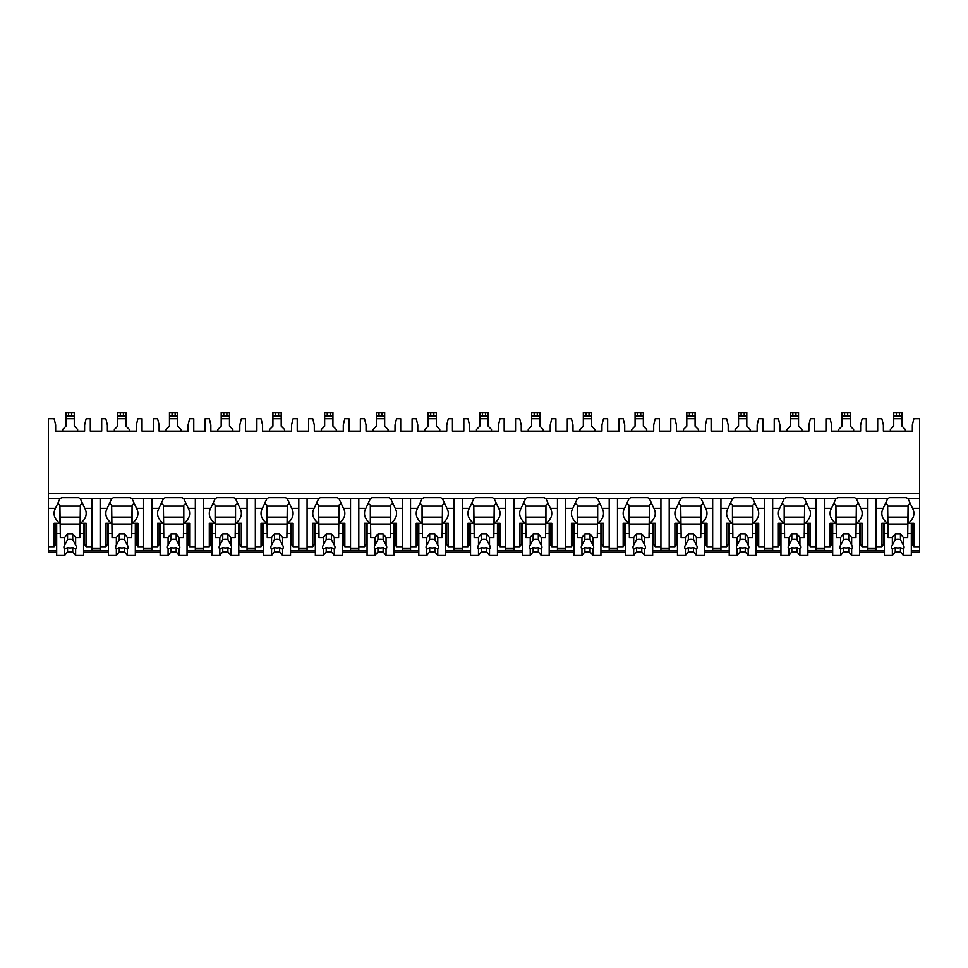 <?xml version="1.0" encoding="UTF-8"?>
<svg xmlns="http://www.w3.org/2000/svg" width="968" height="968" viewBox="0 0 968 968"><rect width="100%" height="100%" fill="white"/><g stroke="black" fill="none" stroke-linecap="round" stroke-linejoin="round"><path stroke-width="1.45" d="M48.4 493.281L919.6 493.281L919.6 418.733L913.913 418.733L912.352 424.94L912.352 431.147L883.385 431.147L883.385 424.94L881.836 418.733L877.698 418.733L877.698 431.147L866.312 431.147L866.312 418.733L862.173 418.733L860.625 424.94L860.625 431.147L831.657 431.147L831.657 424.94L830.096 418.733L825.958 418.733L825.958 431.147L814.584 431.147L814.584 418.733L810.446 418.733L808.885 424.94L808.885 431.147L779.918 431.147L779.918 424.94L778.369 418.733L774.231 418.733L774.231 431.147L762.845 431.147L762.845 418.733L758.706 418.733L757.158 424.94L757.158 431.147L728.19 431.147L728.19 424.94L726.629 418.733L722.491 418.733L722.491 431.147L711.117 431.147L711.117 418.733L706.979 418.733L705.418 424.94L705.418 431.147L676.45 431.147L676.45 424.94L674.902 418.733L670.764 418.733L670.764 431.147L659.377 431.147L659.377 418.733L655.239 418.733L653.69 424.94L653.69 431.147L624.711 431.147L624.711 424.94L623.162 418.733L619.024 418.733L619.024 431.147L607.65 431.147L607.65 418.733L603.5 418.733L601.951 424.94L601.951 431.147L572.983 431.147L572.983 424.94L571.435 418.733L567.296 418.733L567.296 431.147L555.91 431.147L555.91 418.733L551.772 418.733L550.223 424.94L550.223 431.147L521.244 431.147L521.244 424.94L519.695 418.733L515.557 418.733L515.557 431.147L504.171 431.147L504.171 418.733L500.032 418.733L498.484 424.94L498.484 431.147L469.516 431.147L469.516 424.94L467.967 418.733L463.829 418.733L463.829 431.147L452.443 431.147L452.443 418.733L448.305 418.733L446.756 424.94L446.756 431.147L417.777 431.147L417.777 424.94L416.228 418.733L412.09 418.733L412.09 431.147L400.704 431.147L400.704 418.733L396.565 418.733L395.017 424.94L395.017 431.147L366.049 431.147L366.049 424.94L364.5 418.733L360.35 418.733L360.35 431.147L348.976 431.147L348.976 418.733L344.838 418.733L343.289 424.94L343.289 431.147L314.31 431.147L314.31 424.94L312.761 418.733L308.623 418.733L308.623 431.147L297.236 431.147L297.236 418.733L293.098 418.733L291.549 424.94L291.549 431.147L262.582 431.147L262.582 424.94L261.021 418.733L256.883 418.733L256.883 431.147L245.509 431.147L245.509 418.733L241.371 418.733L239.81 424.94L239.81 431.147L210.843 431.147L210.843 424.94L209.294 418.733L205.156 418.733L205.156 431.147L193.769 431.147L193.769 418.733L189.631 418.733L188.082 424.94L188.082 431.147L159.115 431.147L159.115 424.94L157.554 418.733L153.416 418.733L153.416 431.147L142.042 431.147L142.042 418.733L137.904 418.733L136.343 424.94L136.343 431.147L107.375 431.147L107.375 424.94L105.827 418.733L101.688 418.733L101.688 431.147L90.302 431.147L90.302 418.733L86.164 418.733L84.615 424.94L84.615 431.147L55.648 431.147L55.648 424.94L54.087 418.733L48.4 418.733L48.4 552.208L56.676 552.208M919.6 493.281L919.6 552.208L911.324 552.208M67.228 552.208L73.036 552.208M83.575 552.208L108.416 552.208M118.955 552.208L124.763 552.208M135.314 552.208L160.143 552.208M170.695 552.208L176.503 552.208M187.042 552.208L211.883 552.208M222.422 552.208L228.23 552.208M238.781 552.208L263.611 552.208M274.162 552.208L279.97 552.208M290.521 552.208L315.35 552.208M325.901 552.208L331.697 552.208M342.249 552.208L367.078 552.208M377.629 552.208L383.437 552.208M393.988 552.208L418.817 552.208M429.369 552.208L435.164 552.208M445.716 552.208L470.545 552.208M481.096 552.208L486.904 552.208M497.455 552.208L522.284 552.208M532.836 552.208L538.631 552.208M549.183 552.208L574.012 552.208M584.563 552.208L590.371 552.208M600.922 552.208L625.751 552.208M636.303 552.208L642.099 552.208M652.65 552.208L677.479 552.208M688.03 552.208L693.838 552.208M704.389 552.208L729.219 552.208M739.77 552.208L745.578 552.208M756.117 552.208L780.958 552.208M791.497 552.208L797.305 552.208M807.856 552.208L832.686 552.208M843.237 552.208L849.045 552.208M859.584 552.208L884.425 552.208M894.964 552.208L900.772 552.208M100.14 508.285L107.206 508.285L111.647 498.774L100.14 498.774L100.14 550.356L91.851 550.356L91.851 498.774L80.344 498.774L84.785 508.285L91.851 508.285M136.343 543.036L135.314 543.036M108.416 543.036L107.375 543.036M151.867 498.774L151.867 508.285L158.946 508.285L163.386 498.774L132.072 498.774L136.512 508.285A19.662 13.903 180 0 1 137.904 513.403A19.662 13.903 180 0 1 132.072 523.277L137.904 523.277L137.904 546.69L143.591 546.69L143.591 550.356L151.867 550.356L151.867 546.69L157.554 546.69L157.554 523.277L163.386 523.277L163.386 504.994A19.662 13.903 180 0 1 161.62 503.578M188.082 543.036L187.042 543.036M160.143 543.036L159.115 543.036M203.607 498.774L203.607 508.285L210.673 508.285L215.114 498.774L183.811 498.774L188.252 508.285A19.662 13.903 180 0 1 189.631 513.403A19.662 13.903 180 0 1 183.811 523.277L189.631 523.277L189.631 546.69L195.33 546.69L195.33 550.356L203.607 550.356L203.607 546.69L209.294 546.69L209.294 523.277L215.114 523.277L215.114 504.994A19.662 13.903 180 0 1 213.347 503.578M239.81 543.036L238.781 543.036M211.883 543.036L210.843 543.036M255.334 498.774L255.334 508.285L262.413 508.285L266.853 498.774L235.539 498.774L239.979 508.285A19.662 13.903 180 0 1 241.371 513.403A19.662 13.903 180 0 1 235.539 523.277L241.371 523.277L241.371 546.69L247.058 546.69L247.058 550.356L255.334 550.356L255.334 546.69L261.021 546.69L261.021 523.277L266.853 523.277L266.853 504.994A19.662 13.903 180 0 1 265.087 503.578M291.549 543.036L290.521 543.036M263.611 543.036L262.582 543.036M307.074 498.774L307.074 508.285L314.14 508.285L318.581 498.774L287.278 498.774L291.719 508.285A19.662 13.903 180 0 1 293.098 513.403A19.662 13.903 180 0 1 287.278 523.277L293.098 523.277L293.098 546.69L298.797 546.69L298.797 550.356L307.074 550.356L307.074 546.69L312.761 546.69L312.761 523.277L318.581 523.277L318.581 504.994A19.662 13.903 180 0 1 316.826 503.578M343.289 543.036L342.249 543.036M315.35 543.036L314.31 543.036M358.801 498.774L358.801 508.285L365.88 508.285L370.32 498.774L339.006 498.774L343.459 508.285A19.662 13.903 180 0 1 344.838 513.403A19.662 13.903 180 0 1 339.006 523.277L344.838 523.277L344.838 546.69L350.525 546.69L350.525 550.356L358.801 550.356L358.801 546.69L364.5 546.69L364.5 523.277L370.32 523.277L370.32 504.994A19.662 13.903 180 0 1 368.554 503.578M395.017 543.036L393.988 543.036M367.078 543.036L366.049 543.036M410.541 498.774L410.541 508.285L417.607 508.285L422.048 498.774L390.745 498.774L395.186 508.285A19.662 13.903 180 0 1 396.565 513.403A19.662 13.903 180 0 1 390.745 523.277L396.565 523.277L396.565 546.69L402.264 546.69L402.264 550.356L410.541 550.356L410.541 546.69L416.228 546.69L416.228 523.277L422.048 523.277L422.048 504.994A19.662 13.903 180 0 1 420.293 503.578M446.756 543.036L445.716 543.036M418.817 543.036L417.777 543.036M462.268 498.774L462.268 508.285L469.347 508.285L473.788 498.774L442.473 498.774L446.926 508.285A19.662 13.903 180 0 1 448.305 513.403A19.662 13.903 180 0 1 442.473 523.277L448.305 523.277L448.305 546.69L453.992 546.69L453.992 550.356L462.268 550.356L462.268 546.69L467.967 546.69L467.967 523.277L473.788 523.277L473.788 504.994A19.662 13.903 180 0 1 472.021 503.578M498.484 543.036L497.455 543.036M470.545 543.036L469.516 543.036M514.008 498.774L514.008 508.285L521.074 508.285L525.527 498.774L494.212 498.774L498.653 508.285A19.662 13.903 180 0 1 500.032 513.403A19.662 13.903 180 0 1 494.212 523.277L500.032 523.277L500.032 546.69L505.732 546.69L505.732 550.356L514.008 550.356L514.008 546.69L519.695 546.69L519.695 523.277L525.527 523.277L525.527 504.994A19.662 13.903 180 0 1 523.761 503.578M550.223 543.036L549.183 543.036M522.284 543.036L521.244 543.036M565.736 498.774L565.736 508.285L572.814 508.285L577.255 498.774L545.952 498.774L550.393 508.285A19.662 13.903 180 0 1 551.772 513.403A19.662 13.903 180 0 1 545.952 523.277L551.772 523.277L551.772 546.69L557.459 546.69L557.459 550.356L565.736 550.356L565.736 546.69L571.435 546.69L571.435 523.277L577.255 523.277L577.255 504.994A19.662 13.903 180 0 1 575.488 503.578M601.951 543.036L600.922 543.036M574.012 543.036L572.983 543.036M617.475 498.774L617.475 508.285L624.541 508.285L628.994 498.774L597.679 498.774L602.12 508.285A19.662 13.903 180 0 1 603.5 513.403A19.662 13.903 180 0 1 597.679 523.277L603.5 523.277L603.5 546.69L609.199 546.69L609.199 550.356L617.475 550.356L617.475 546.69L623.162 546.69L623.162 523.277L628.994 523.277L628.994 504.994A19.662 13.903 180 0 1 627.228 503.578M653.69 543.036L652.65 543.036M625.751 543.036L624.711 543.036M669.203 498.774L669.203 508.285L676.281 508.285L680.722 498.774L649.419 498.774L653.86 508.285A19.662 13.903 180 0 1 655.239 513.403A19.662 13.903 180 0 1 649.419 523.277L655.239 523.277L655.239 546.69L660.926 546.69L660.926 550.356L669.203 550.356L669.203 546.69L674.902 546.69L674.902 523.277L680.722 523.277L680.722 504.994A19.662 13.903 180 0 1 678.955 503.578M705.418 543.036L704.389 543.036M677.479 543.036L676.45 543.036M720.942 498.774L720.942 508.285L728.021 508.285L732.461 498.774L701.147 498.774L705.587 508.285A19.662 13.903 180 0 1 706.979 513.403A19.662 13.903 180 0 1 701.147 523.277L706.979 523.277L706.979 546.69L712.666 546.69L712.666 550.356L720.942 550.356L720.942 546.69L726.629 546.69L726.629 523.277L732.461 523.277L732.461 504.994A19.662 13.903 180 0 1 730.695 503.578M757.158 543.036L756.117 543.036M729.219 543.036L728.19 543.036M772.67 498.774L772.67 508.285L779.748 508.285L784.189 498.774L752.886 498.774L757.327 508.285A19.662 13.903 180 0 1 758.706 513.403A19.662 13.903 180 0 1 752.886 523.277L758.706 523.277L758.706 546.69L764.393 546.69L764.393 550.356L772.67 550.356L772.67 546.69L778.369 546.69L778.369 523.277L784.189 523.277L784.189 504.994A19.662 13.903 180 0 1 782.422 503.578M808.885 543.036L807.856 543.036M780.958 543.036L779.918 543.036M824.409 498.774L824.409 508.285L831.488 508.285L835.928 498.774L804.614 498.774L809.054 508.285A19.662 13.903 180 0 1 810.446 513.403A19.662 13.903 180 0 1 804.614 523.277L810.446 523.277L810.446 546.69L816.133 546.69L816.133 550.356L824.409 550.356L824.409 546.69L830.096 546.69L830.096 523.277L835.928 523.277L835.928 504.994A19.662 13.903 180 0 1 834.162 503.578M860.625 543.036L859.584 543.036M832.686 543.036L831.657 543.036M876.149 498.774L876.149 508.285L883.215 508.285L887.656 498.774L856.353 498.774L860.794 508.285A19.662 13.903 180 0 1 862.173 513.403A19.662 13.903 180 0 1 856.353 523.277L862.173 523.277L862.173 546.69L867.86 546.69L867.86 550.356L876.149 550.356L876.149 546.69L881.836 546.69L881.836 523.277L887.656 523.277L887.656 504.994A19.662 13.903 180 0 1 885.889 503.578M912.352 543.036L911.324 543.036M884.425 543.036L883.385 543.036M84.615 543.036L83.575 543.036M56.676 543.036L55.648 543.036M909.847 503.578A19.662 13.903 180 0 1 908.081 504.994L908.081 523.277A19.662 13.903 180 0 0 913.913 513.403A19.662 13.903 180 0 0 912.521 508.285L908.081 498.774L919.6 498.774M48.4 498.774L59.919 498.774L55.478 508.285A19.662 13.903 180 0 0 54.087 513.403A19.662 13.903 180 0 0 59.919 523.277L59.919 504.994A19.662 13.903 180 0 1 58.153 503.578M867.86 498.774L867.86 546.69M816.133 498.774L816.133 546.69M764.393 498.774L764.393 546.69M712.666 498.774L712.666 546.69M660.926 498.774L660.926 546.69M609.199 498.774L609.199 546.69M557.459 498.774L557.459 546.69M505.732 498.774L505.732 546.69M453.992 498.774L453.992 546.69M402.264 498.774L402.264 546.69M350.525 498.774L350.525 546.69M298.797 498.774L298.797 546.69M247.058 498.774L247.058 546.69M195.33 498.774L195.33 546.69M143.591 498.774L143.591 546.69M908.081 498.774A19.662 13.903 180 0 0 906.314 497.673L889.423 497.673A19.662 13.903 180 0 0 887.656 498.774M100.14 498.774L91.851 498.774M80.344 498.774A19.662 13.903 180 0 0 78.577 497.673L61.686 497.673A19.662 13.903 180 0 0 59.919 498.774M856.353 498.774A19.662 13.903 180 0 0 854.587 497.673L837.695 497.673A19.662 13.903 180 0 0 835.928 498.774M804.614 498.774A19.662 13.903 180 0 0 802.847 497.673L785.955 497.673A19.662 13.903 180 0 0 784.189 498.774M752.886 498.774A19.662 13.903 180 0 0 751.12 497.673L734.228 497.673A19.662 13.903 180 0 0 732.461 498.774M701.147 498.774A19.662 13.903 180 0 0 699.38 497.673L682.488 497.673A19.662 13.903 180 0 0 680.722 498.774M649.419 498.774A19.662 13.903 180 0 0 647.653 497.673L630.761 497.673A19.662 13.903 180 0 0 628.994 498.774M597.679 498.774A19.662 13.903 180 0 0 595.913 497.673L579.021 497.673A19.662 13.903 180 0 0 577.255 498.774M545.952 498.774A19.662 13.903 180 0 0 544.173 497.673L527.294 497.673A19.662 13.903 180 0 0 525.527 498.774M494.212 498.774A19.662 13.903 180 0 0 492.446 497.673L475.554 497.673A19.662 13.903 180 0 0 473.788 498.774M442.473 498.774A19.662 13.903 180 0 0 440.706 497.673L423.827 497.673A19.662 13.903 180 0 0 422.048 498.774M390.745 498.774A19.662 13.903 180 0 0 388.979 497.673L372.087 497.673A19.662 13.903 180 0 0 370.32 498.774M339.006 498.774A19.662 13.903 180 0 0 337.239 497.673L320.347 497.673A19.662 13.903 180 0 0 318.581 498.774M287.278 498.774A19.662 13.903 180 0 0 285.512 497.673L268.62 497.673A19.662 13.903 180 0 0 266.853 498.774M235.539 498.774A19.662 13.903 180 0 0 233.772 497.673L216.88 497.673A19.662 13.903 180 0 0 215.114 498.774M183.811 498.774A19.662 13.903 180 0 0 182.044 497.673L165.153 497.673A19.662 13.903 180 0 0 163.386 498.774M132.072 498.774A19.662 13.903 180 0 0 130.305 497.673L113.413 497.673A19.662 13.903 180 0 0 111.647 498.774M91.851 548.154L100.14 548.154M908.081 523.277L913.913 523.277L913.913 546.69L912.352 544.5L912.352 523.277M913.913 546.69L919.6 546.69M55.648 523.277L55.648 544.5L54.087 546.69L54.087 523.277L59.919 523.277M48.4 546.69L54.087 546.69M883.385 523.277L883.385 544.5L881.836 546.69M862.173 546.69L860.625 544.5L860.625 523.277M831.657 523.277L831.657 544.5L830.096 546.69M810.446 546.69L808.885 544.5L808.885 523.277M779.918 523.277L779.918 544.5L778.369 546.69M758.706 546.69L757.158 544.5L757.158 523.277M728.19 523.277L728.19 544.5L726.629 546.69M706.979 546.69L705.418 544.5L705.418 523.277M676.45 523.277L676.45 544.5L674.902 546.69M655.239 546.69L653.69 544.5L653.69 523.277M624.711 523.277L624.711 544.5L623.162 546.69M603.5 546.69L601.951 544.5L601.951 523.277M572.983 523.277L572.983 544.5L571.435 546.69M551.772 546.69L550.223 544.5L550.223 523.277M521.244 523.277L521.244 544.5L519.695 546.69M500.032 546.69L498.484 544.5L498.484 523.277M469.516 523.277L469.516 544.5L467.967 546.69M448.305 546.69L446.756 544.5L446.756 523.277M417.777 523.277L417.777 544.5L416.228 546.69M396.565 546.69L395.017 544.5L395.017 523.277M366.049 523.277L366.049 544.5L364.5 546.69M344.838 546.69L343.289 544.5L343.289 523.277M314.31 523.277L314.31 544.5L312.761 546.69M293.098 546.69L291.549 544.5L291.549 523.277M262.582 523.277L262.582 544.5L261.021 546.69M241.371 546.69L239.81 544.5L239.81 523.277M210.843 523.277L210.843 544.5L209.294 546.69M189.631 546.69L188.082 544.5L188.082 523.277M159.115 523.277L159.115 544.5L157.554 546.69M137.904 546.69L136.343 544.5L136.343 523.277M100.14 546.69L105.827 546.69L105.827 523.277L111.647 523.277L111.647 504.994A19.662 13.903 180 0 1 109.88 503.578M107.375 523.277L107.375 544.5L105.827 546.69M84.785 508.285A19.662 13.903 180 0 1 86.164 513.403A19.662 13.903 180 0 1 80.344 523.277L86.164 523.277L86.164 546.69L84.615 544.5L84.615 523.277M86.164 546.69L91.851 546.69M912.352 539.745L911.324 539.745M884.425 539.745L883.385 539.745M883.385 528.407L884.425 528.407M911.324 528.407L912.352 528.407M876.149 508.285L876.149 546.69M883.215 508.285A19.662 13.903 180 0 0 881.836 513.403A19.662 13.903 180 0 0 887.656 523.277M824.409 508.285L824.409 546.69M831.488 508.285A19.662 13.903 180 0 0 830.096 513.403A19.662 13.903 180 0 0 835.928 523.277M772.67 508.285L772.67 546.69M779.748 508.285A19.662 13.903 180 0 0 778.369 513.403A19.662 13.903 180 0 0 784.189 523.277M720.942 508.285L720.942 546.69M728.021 508.285A19.662 13.903 180 0 0 726.629 513.403A19.662 13.903 180 0 0 732.461 523.277M669.203 508.285L669.203 546.69M676.281 508.285A19.662 13.903 180 0 0 674.902 513.403A19.662 13.903 180 0 0 680.722 523.277M617.475 508.285L617.475 546.69M624.541 508.285A19.662 13.903 180 0 0 623.162 513.403A19.662 13.903 180 0 0 628.994 523.277M565.736 508.285L565.736 546.69M572.814 508.285A19.662 13.903 180 0 0 571.435 513.403A19.662 13.903 180 0 0 577.255 523.277M514.008 508.285L514.008 546.69M521.074 508.285A19.662 13.903 180 0 0 519.695 513.403A19.662 13.903 180 0 0 525.527 523.277M462.268 508.285L462.268 546.69M469.347 508.285A19.662 13.903 180 0 0 467.967 513.403A19.662 13.903 180 0 0 473.788 523.277M410.541 508.285L410.541 546.69M417.607 508.285A19.662 13.903 180 0 0 416.228 513.403A19.662 13.903 180 0 0 422.048 523.277M358.801 508.285L358.801 546.69M365.88 508.285A19.662 13.903 180 0 0 364.5 513.403A19.662 13.903 180 0 0 370.32 523.277M307.074 508.285L307.074 546.69M314.14 508.285A19.662 13.903 180 0 0 312.761 513.403A19.662 13.903 180 0 0 318.581 523.277M255.334 508.285L255.334 546.69M262.413 508.285A19.662 13.903 180 0 0 261.021 513.403A19.662 13.903 180 0 0 266.853 523.277M203.607 508.285L203.607 546.69M210.673 508.285A19.662 13.903 180 0 0 209.294 513.403A19.662 13.903 180 0 0 215.114 523.277M151.867 508.285L151.867 546.69M158.946 508.285A19.662 13.903 180 0 0 157.554 513.403A19.662 13.903 180 0 0 163.386 523.277M107.206 508.285A19.662 13.903 180 0 0 105.827 513.403A19.662 13.903 180 0 0 111.647 523.277M908.081 505.719L907.706 537.543L903.386 537.543L903.386 545.19L900.458 539.551L900.458 533.888L903.386 537.543M907.706 506.082L888.043 506.082M884.425 523.277L884.425 533.525L888.043 533.525L887.656 505.719M911.324 523.277L911.324 533.525L907.706 533.525M888.043 533.525L888.043 537.543L892.363 537.543L892.363 545.19A6.207 4.392 180 0 0 891.661 547.21A6.207 4.392 180 0 0 892.363 549.219L892.363 555.475L895.279 551.821L895.279 547.537A6.207 4.392 180 0 0 900.458 547.537L903.386 549.219L903.386 555.475L911.324 555.475L911.324 533.525M884.425 533.525L884.425 555.475L892.363 555.475M903.386 549.219A6.207 4.392 180 0 0 904.076 547.21A6.207 4.392 180 0 0 903.386 545.19M892.363 537.543L895.279 533.888L900.458 533.888M900.458 539.551A6.207 4.392 180 0 0 895.279 539.551L895.279 533.888M895.279 539.551L892.363 545.19M892.363 549.219L895.279 547.537M907.706 524.378L888.043 524.378M907.706 517.057L888.043 517.057M895.279 551.821L900.458 551.821L903.386 555.475M900.458 551.821L900.458 547.537M84.615 539.745L83.575 539.745M56.676 539.745L55.648 539.745M55.648 528.407L56.676 528.407M83.575 528.407L84.615 528.407M80.344 523.277L80.344 504.994A19.662 13.903 180 0 0 82.111 503.578M80.344 505.719L79.957 537.543L75.637 537.543L75.637 545.19L72.721 539.551L72.721 533.888L75.637 537.543M79.957 506.082L60.294 506.082M56.676 523.277L56.676 533.525L60.294 533.525L59.919 505.719M83.575 523.277L83.575 533.525L79.957 533.525M60.294 533.525L60.294 537.543L64.614 537.543L64.614 545.19A6.207 4.392 180 0 0 63.924 547.21A6.207 4.392 180 0 0 64.614 549.219L64.614 555.475L67.542 551.821L67.542 547.537A6.207 4.392 180 0 0 72.721 547.537L75.637 549.219L75.637 555.475L83.575 555.475L83.575 533.525M56.676 533.525L56.676 555.475L64.614 555.475M75.637 549.219A6.207 4.392 180 0 0 76.339 547.21A6.207 4.392 180 0 0 75.637 545.19M64.614 537.543L67.542 533.888L72.721 533.888M72.721 539.551A6.207 4.392 180 0 0 67.542 539.551L67.542 533.888M67.542 539.551L64.614 545.19M64.614 549.219L67.542 547.537M79.957 524.378L60.294 524.378M79.957 517.057L60.294 517.057M67.542 551.821L72.721 551.821L75.637 555.475M72.721 551.821L72.721 547.537M867.86 548.154L876.149 548.154M860.625 539.745L859.584 539.745M832.686 539.745L831.657 539.745M831.657 528.407L832.686 528.407M859.584 528.407L860.625 528.407M856.353 523.277L856.353 504.994A19.662 13.903 180 0 0 858.12 503.578M856.353 505.719L855.966 537.543L851.646 537.543L851.646 545.19L848.73 539.551L848.73 533.888L851.646 537.543M855.966 506.082L836.304 506.082M832.686 523.277L832.686 533.525L836.304 533.525L835.928 505.719M859.584 523.277L859.584 533.525L855.966 533.525M836.304 533.525L836.304 537.543L840.623 537.543L840.623 545.19A6.207 4.392 180 0 0 839.934 547.21A6.207 4.392 180 0 0 840.623 549.219L840.623 555.475L843.551 551.821L843.551 547.537A6.207 4.392 180 0 0 848.73 547.537L851.646 549.219L851.646 555.475L859.584 555.475L859.584 533.525M832.686 533.525L832.686 555.475L840.623 555.475M851.646 549.219A6.207 4.392 180 0 0 852.348 547.21A6.207 4.392 180 0 0 851.646 545.19M840.623 537.543L843.551 533.888L848.73 533.888M848.73 539.551A6.207 4.392 180 0 0 843.551 539.551L843.551 533.888M843.551 539.551L840.623 545.19M840.623 549.219L843.551 547.537M855.966 524.378L836.304 524.378M855.966 517.057L836.304 517.057M843.551 551.821L848.73 551.821L851.646 555.475M848.73 551.821L848.73 547.537M816.133 548.154L824.409 548.154M808.885 539.745L807.856 539.745M780.958 539.745L779.918 539.745M779.918 528.407L780.958 528.407M807.856 528.407L808.885 528.407M804.614 523.277L804.614 504.994A19.662 13.903 180 0 0 806.38 503.578M804.614 505.719L804.239 537.543L799.919 537.543L799.919 545.19L796.991 539.551L796.991 533.888L799.919 537.543M804.239 506.082L784.576 506.082M780.958 523.277L780.958 533.525L784.576 533.525L784.189 505.719M807.856 523.277L807.856 533.525L804.239 533.525M784.576 533.525L784.576 537.543L788.896 537.543L788.896 545.19A6.207 4.392 180 0 0 788.194 547.21A6.207 4.392 180 0 0 788.896 549.219L788.896 555.475L791.812 551.821L791.812 547.537A6.207 4.392 180 0 0 796.991 547.537L799.919 549.219L799.919 555.475L807.856 555.475L807.856 533.525M780.958 533.525L780.958 555.475L788.896 555.475M799.919 549.219A6.207 4.392 180 0 0 800.609 547.21A6.207 4.392 180 0 0 799.919 545.19M788.896 537.543L791.812 533.888L796.991 533.888M796.991 539.551A6.207 4.392 180 0 0 791.812 539.551L791.812 533.888M791.812 539.551L788.896 545.19M788.896 549.219L791.812 547.537M804.239 524.378L784.576 524.378M804.239 517.057L784.576 517.057M791.812 551.821L796.991 551.821L799.919 555.475M796.991 551.821L796.991 547.537M764.393 548.154L772.67 548.154M757.158 539.745L756.117 539.745M729.219 539.745L728.19 539.745M728.19 528.407L729.219 528.407M756.117 528.407L757.158 528.407M752.886 523.277L752.886 504.994A19.662 13.903 180 0 0 754.653 503.578M752.886 505.719L752.499 537.543L748.179 537.543L748.179 545.19L745.251 539.551L745.251 533.888L748.179 537.543M752.499 506.082L732.837 506.082M729.219 523.277L729.219 533.525L732.837 533.525L732.461 505.719M756.117 523.277L756.117 533.525L752.499 533.525M732.837 533.525L732.837 537.543L737.156 537.543L737.156 545.19A6.207 4.392 180 0 0 736.466 547.21A6.207 4.392 180 0 0 737.156 549.219L737.156 555.475L740.084 551.821L740.084 547.537A6.207 4.392 180 0 0 745.251 547.537L748.179 549.219L748.179 555.475L756.117 555.475L756.117 533.525M729.219 533.525L729.219 555.475L737.156 555.475M748.179 549.219A6.207 4.392 180 0 0 748.881 547.21A6.207 4.392 180 0 0 748.179 545.19M737.156 537.543L740.084 533.888L745.251 533.888M745.251 539.551A6.207 4.392 180 0 0 740.084 539.551L740.084 533.888M740.084 539.551L737.156 545.19M737.156 549.219L740.084 547.537M752.499 524.378L732.837 524.378M752.499 517.057L732.837 517.057M740.084 551.821L745.251 551.821L748.179 555.475M745.251 551.821L745.251 547.537M712.666 548.154L720.942 548.154M705.418 539.745L704.389 539.745M677.479 539.745L676.45 539.745M676.45 528.407L677.479 528.407M704.389 528.407L705.418 528.407M701.147 523.277L701.147 504.994A19.662 13.903 180 0 0 702.913 503.578M701.147 505.719L700.759 537.543L696.452 537.543L696.452 545.19L693.524 539.551L693.524 533.888L696.452 537.543M700.759 506.082L681.109 506.082M677.479 523.277L677.479 533.525L681.109 533.525L680.722 505.719M704.389 523.277L704.389 533.525L700.759 533.525M681.109 533.525L681.109 537.543L685.417 537.543L685.417 545.19A6.207 4.392 180 0 0 684.727 547.21A6.207 4.392 180 0 0 685.417 549.219L685.417 555.475L688.345 551.821L688.345 547.537A6.207 4.392 180 0 0 693.524 547.537L696.452 549.219L696.452 555.475L704.389 555.475L704.389 533.525M677.479 533.525L677.479 555.475L685.417 555.475M696.452 549.219A6.207 4.392 180 0 0 697.141 547.21A6.207 4.392 180 0 0 696.452 545.19M685.417 537.543L688.345 533.888L693.524 533.888M693.524 539.551A6.207 4.392 180 0 0 688.345 539.551L688.345 533.888M688.345 539.551L685.417 545.19M685.417 549.219L688.345 547.537M700.759 524.378L681.109 524.378M700.759 517.057L681.109 517.057M688.345 551.821L693.524 551.821L696.452 555.475M693.524 551.821L693.524 547.537M660.926 548.154L669.203 548.154M653.69 539.745L652.65 539.745M625.751 539.745L624.711 539.745M624.711 528.407L625.751 528.407M652.65 528.407L653.69 528.407M649.419 523.277L649.419 504.994A19.662 13.903 180 0 0 651.174 503.578M649.419 505.719L649.032 537.543L644.712 537.543L644.712 545.19L641.784 539.551L641.784 533.888L644.712 537.543M649.032 506.082L629.369 506.082M625.751 523.277L625.751 533.525L629.369 533.525L628.994 505.719M652.65 523.277L652.65 533.525L649.032 533.525M629.369 533.525L629.369 537.543L633.689 537.543L633.689 545.19A6.207 4.392 180 0 0 632.999 547.21A6.207 4.392 180 0 0 633.689 549.219L633.689 555.475L636.617 551.821L636.617 547.537A6.207 4.392 180 0 0 641.784 547.537L644.712 549.219L644.712 555.475L652.65 555.475L652.65 533.525M625.751 533.525L625.751 555.475L633.689 555.475M644.712 549.219A6.207 4.392 180 0 0 645.414 547.21A6.207 4.392 180 0 0 644.712 545.19M633.689 537.543L636.617 533.888L641.784 533.888M641.784 539.551A6.207 4.392 180 0 0 636.617 539.551L636.617 533.888M636.617 539.551L633.689 545.19M633.689 549.219L636.617 547.537M649.032 524.378L629.369 524.378M649.032 517.057L629.369 517.057M636.617 551.821L641.784 551.821L644.712 555.475M641.784 551.821L641.784 547.537M609.199 548.154L617.475 548.154M601.951 539.745L600.922 539.745M574.012 539.745L572.983 539.745M572.983 528.407L574.012 528.407M600.922 528.407L601.951 528.407M597.679 523.277L597.679 504.994A19.662 13.903 180 0 0 599.446 503.578M597.679 505.719L597.292 537.543L592.985 537.543L592.985 545.19L590.056 539.551L590.056 533.888L592.985 537.543M597.292 506.082L577.642 506.082M574.012 523.277L574.012 533.525L577.642 533.525L577.255 505.719M600.922 523.277L600.922 533.525L597.292 533.525M577.642 533.525L577.642 537.543L581.949 537.543L581.949 545.19A6.207 4.392 180 0 0 581.26 547.21A6.207 4.392 180 0 0 581.949 549.219L581.949 555.475L584.878 551.821L584.878 547.537A6.207 4.392 180 0 0 590.056 547.537L592.985 549.219L592.985 555.475L600.922 555.475L600.922 533.525M574.012 533.525L574.012 555.475L581.949 555.475M592.985 549.219A6.207 4.392 180 0 0 593.674 547.21A6.207 4.392 180 0 0 592.985 545.19M581.949 537.543L584.878 533.888L590.056 533.888M590.056 539.551A6.207 4.392 180 0 0 584.878 539.551L584.878 533.888M584.878 539.551L581.949 545.19M581.949 549.219L584.878 547.537M597.292 524.378L577.642 524.378M597.292 517.057L577.642 517.057M584.878 551.821L590.056 551.821L592.985 555.475M590.056 551.821L590.056 547.537M557.459 548.154L565.736 548.154M550.223 539.745L549.183 539.745M522.284 539.745L521.244 539.745M521.244 528.407L522.284 528.407M549.183 528.407L550.223 528.407M545.952 523.277L545.952 504.994A19.662 13.903 180 0 0 547.707 503.578M545.952 505.719L545.565 537.543L541.245 537.543L541.245 545.19L538.317 539.551L538.317 533.888L541.245 537.543M545.565 506.082L525.902 506.082M522.284 523.277L522.284 533.525L525.902 533.525L525.527 505.719M549.183 523.277L549.183 533.525L545.565 533.525M525.902 533.525L525.902 537.543L530.222 537.543L530.222 545.19A6.207 4.392 180 0 0 529.52 547.21A6.207 4.392 180 0 0 530.222 549.219L530.222 555.475L533.15 551.821L533.15 547.537A6.207 4.392 180 0 0 538.317 547.537L541.245 549.219L541.245 555.475L549.183 555.475L549.183 533.525M522.284 533.525L522.284 555.475L530.222 555.475M541.245 549.219A6.207 4.392 180 0 0 541.947 547.21A6.207 4.392 180 0 0 541.245 545.19M530.222 537.543L533.15 533.888L538.317 533.888M538.317 539.551A6.207 4.392 180 0 0 533.15 539.551L533.15 533.888M533.15 539.551L530.222 545.19M530.222 549.219L533.15 547.537M545.565 524.378L525.902 524.378M545.565 517.057L525.902 517.057M533.15 551.821L538.317 551.821L541.245 555.475M538.317 551.821L538.317 547.537M505.732 548.154L514.008 548.154M498.484 539.745L497.455 539.745M470.545 539.745L469.516 539.745M469.516 528.407L470.545 528.407M497.455 528.407L498.484 528.407M494.212 523.277L494.212 504.994A19.662 13.903 180 0 0 495.979 503.578M494.212 505.719L493.825 537.543L489.518 537.543L489.518 545.19L486.589 539.551L486.589 533.888L489.518 537.543M493.825 506.082L474.175 506.082M470.545 523.277L470.545 533.525L474.175 533.525L473.788 505.719M497.455 523.277L497.455 533.525L493.825 533.525M474.175 533.525L474.175 537.543L478.482 537.543L478.482 545.19A6.207 4.392 180 0 0 477.793 547.21A6.207 4.392 180 0 0 478.482 549.219L478.482 555.475L481.411 551.821L481.411 547.537A6.207 4.392 180 0 0 486.589 547.537L489.518 549.219L489.518 555.475L497.455 555.475L497.455 533.525M470.545 533.525L470.545 555.475L478.482 555.475M489.518 549.219A6.207 4.392 180 0 0 490.207 547.21A6.207 4.392 180 0 0 489.518 545.19M478.482 537.543L481.411 533.888L486.589 533.888M486.589 539.551A6.207 4.392 180 0 0 481.411 539.551L481.411 533.888M481.411 539.551L478.482 545.19M478.482 549.219L481.411 547.537M493.825 524.378L474.175 524.378M493.825 517.057L474.175 517.057M481.411 551.821L486.589 551.821L489.518 555.475M486.589 551.821L486.589 547.537M453.992 548.154L462.268 548.154M446.756 539.745L445.716 539.745M418.817 539.745L417.777 539.745M417.777 528.407L418.817 528.407M445.716 528.407L446.756 528.407M442.473 523.277L442.473 504.994A19.662 13.903 180 0 0 444.239 503.578M442.473 505.719L442.098 537.543L437.778 537.543L437.778 545.19L434.85 539.551L434.85 533.888L437.778 537.543M442.098 506.082L422.435 506.082M418.817 523.277L418.817 533.525L422.435 533.525L422.048 505.719M445.716 523.277L445.716 533.525L442.098 533.525M422.435 533.525L422.435 537.543L426.755 537.543L426.755 545.19A6.207 4.392 180 0 0 426.053 547.21A6.207 4.392 180 0 0 426.755 549.219L426.755 555.475L429.683 551.821L429.683 547.537A6.207 4.392 180 0 0 434.85 547.537L437.778 549.219L437.778 555.475L445.716 555.475L445.716 533.525M418.817 533.525L418.817 555.475L426.755 555.475M437.778 549.219A6.207 4.392 180 0 0 438.48 547.21A6.207 4.392 180 0 0 437.778 545.19M426.755 537.543L429.683 533.888L434.85 533.888M434.85 539.551A6.207 4.392 180 0 0 429.683 539.551L429.683 533.888M429.683 539.551L426.755 545.19M426.755 549.219L429.683 547.537M442.098 524.378L422.435 524.378M442.098 517.057L422.435 517.057M429.683 551.821L434.85 551.821L437.778 555.475M434.85 551.821L434.85 547.537M402.264 548.154L410.541 548.154M395.017 539.745L393.988 539.745M367.078 539.745L366.049 539.745M366.049 528.407L367.078 528.407M393.988 528.407L395.017 528.407M390.745 523.277L390.745 504.994A19.662 13.903 180 0 0 392.512 503.578M390.745 505.719L390.358 537.543L386.05 537.543L386.05 545.19L383.122 539.551L383.122 533.888L386.05 537.543M390.358 506.082L370.708 506.082M367.078 523.277L367.078 533.525L370.708 533.525L370.32 505.719M393.988 523.277L393.988 533.525L390.358 533.525M370.708 533.525L370.708 537.543L375.015 537.543L375.015 545.19A6.207 4.392 180 0 0 374.326 547.21A6.207 4.392 180 0 0 375.015 549.219L375.015 555.475L377.944 551.821L377.944 547.537A6.207 4.392 180 0 0 383.122 547.537L386.05 549.219L386.05 555.475L393.988 555.475L393.988 533.525M367.078 533.525L367.078 555.475L375.015 555.475M386.05 549.219A6.207 4.392 180 0 0 386.74 547.21A6.207 4.392 180 0 0 386.05 545.19M375.015 537.543L377.944 533.888L383.122 533.888M383.122 539.551A6.207 4.392 180 0 0 377.944 539.551L377.944 533.888M377.944 539.551L375.015 545.19M375.015 549.219L377.944 547.537M390.358 524.378L370.708 524.378M390.358 517.057L370.708 517.057M377.944 551.821L383.122 551.821L386.05 555.475M383.122 551.821L383.122 547.537M350.525 548.154L358.801 548.154M343.289 539.745L342.249 539.745M315.35 539.745L314.31 539.745M314.31 528.407L315.35 528.407M342.249 528.407L343.289 528.407M339.006 523.277L339.006 504.994A19.662 13.903 180 0 0 340.772 503.578M339.006 505.719L338.631 537.543L334.311 537.543L334.311 545.19L331.383 539.551L331.383 533.888L334.311 537.543M338.631 506.082L318.968 506.082M315.35 523.277L315.35 533.525L318.968 533.525L318.581 505.719M342.249 523.277L342.249 533.525L338.631 533.525M318.968 533.525L318.968 537.543L323.288 537.543L323.288 545.19A6.207 4.392 180 0 0 322.586 547.21A6.207 4.392 180 0 0 323.288 549.219L323.288 555.475L326.216 551.821L326.216 547.537A6.207 4.392 180 0 0 331.383 547.537L334.311 549.219L334.311 555.475L342.249 555.475L342.249 533.525M315.35 533.525L315.35 555.475L323.288 555.475M334.311 549.219A6.207 4.392 180 0 0 335.001 547.21A6.207 4.392 180 0 0 334.311 545.19M323.288 537.543L326.216 533.888L331.383 533.888M331.383 539.551A6.207 4.392 180 0 0 326.216 539.551L326.216 533.888M326.216 539.551L323.288 545.19M323.288 549.219L326.216 547.537M338.631 524.378L318.968 524.378M338.631 517.057L318.968 517.057M326.216 551.821L331.383 551.821L334.311 555.475M331.383 551.821L331.383 547.537M298.797 548.154L307.074 548.154M291.549 539.745L290.521 539.745M263.611 539.745L262.582 539.745M262.582 528.407L263.611 528.407M290.521 528.407L291.549 528.407M287.278 523.277L287.278 504.994A19.662 13.903 180 0 0 289.045 503.578M287.278 505.719L286.891 537.543L282.583 537.543L282.583 545.19L279.655 539.551L279.655 533.888L282.583 537.543M286.891 506.082L267.241 506.082M263.611 523.277L263.611 533.525L267.241 533.525L266.853 505.719M290.521 523.277L290.521 533.525L286.891 533.525M267.241 533.525L267.241 537.543L271.548 537.543L271.548 545.19A6.207 4.392 180 0 0 270.858 547.21A6.207 4.392 180 0 0 271.548 549.219L271.548 555.475L274.476 551.821L274.476 547.537A6.207 4.392 180 0 0 279.655 547.537L282.583 549.219L282.583 555.475L290.521 555.475L290.521 533.525M263.611 533.525L263.611 555.475L271.548 555.475M282.583 549.219A6.207 4.392 180 0 0 283.273 547.21A6.207 4.392 180 0 0 282.583 545.19M271.548 537.543L274.476 533.888L279.655 533.888M279.655 539.551A6.207 4.392 180 0 0 274.476 539.551L274.476 533.888M274.476 539.551L271.548 545.19M271.548 549.219L274.476 547.537M286.891 524.378L267.241 524.378M286.891 517.057L267.241 517.057M274.476 551.821L279.655 551.821L282.583 555.475M279.655 551.821L279.655 547.537M247.058 548.154L255.334 548.154M239.81 539.745L238.781 539.745M211.883 539.745L210.843 539.745M210.843 528.407L211.883 528.407M238.781 528.407L239.81 528.407M235.539 523.277L235.539 504.994A19.662 13.903 180 0 0 237.305 503.578M235.539 505.719L235.163 537.543L230.844 537.543L230.844 545.19L227.916 539.551L227.916 533.888L230.844 537.543M235.163 506.082L215.501 506.082M211.883 523.277L211.883 533.525L215.501 533.525L215.114 505.719M238.781 523.277L238.781 533.525L235.163 533.525M215.501 533.525L215.501 537.543L219.821 537.543L219.821 545.19A6.207 4.392 180 0 0 219.119 547.21A6.207 4.392 180 0 0 219.821 549.219L219.821 555.475L222.749 551.821L222.749 547.537A6.207 4.392 180 0 0 227.916 547.537L230.844 549.219L230.844 555.475L238.781 555.475L238.781 533.525M211.883 533.525L211.883 555.475L219.821 555.475M230.844 549.219A6.207 4.392 180 0 0 231.533 547.21A6.207 4.392 180 0 0 230.844 545.19M219.821 537.543L222.749 533.888L227.916 533.888M227.916 539.551A6.207 4.392 180 0 0 222.749 539.551L222.749 533.888M222.749 539.551L219.821 545.19M219.821 549.219L222.749 547.537M235.163 524.378L215.501 524.378M235.163 517.057L215.501 517.057M222.749 551.821L227.916 551.821L230.844 555.475M227.916 551.821L227.916 547.537M195.33 548.154L203.607 548.154M188.082 539.745L187.042 539.745M160.143 539.745L159.115 539.745M159.115 528.407L160.143 528.407M187.042 528.407L188.082 528.407M183.811 523.277L183.811 504.994A19.662 13.903 180 0 0 185.578 503.578M183.811 505.719L183.424 537.543L179.104 537.543L179.104 545.19L176.188 539.551L176.188 533.888L179.104 537.543M183.424 506.082L163.761 506.082M160.143 523.277L160.143 533.525L163.761 533.525L163.386 505.719M187.042 523.277L187.042 533.525L183.424 533.525M163.761 533.525L163.761 537.543L168.081 537.543L168.081 545.19A6.207 4.392 180 0 0 167.391 547.21A6.207 4.392 180 0 0 168.081 549.219L168.081 555.475L171.009 551.821L171.009 547.537A6.207 4.392 180 0 0 176.188 547.537L179.104 549.219L179.104 555.475L187.042 555.475L187.042 533.525M160.143 533.525L160.143 555.475L168.081 555.475M179.104 549.219A6.207 4.392 180 0 0 179.806 547.21A6.207 4.392 180 0 0 179.104 545.19M168.081 537.543L171.009 533.888L176.188 533.888M176.188 539.551A6.207 4.392 180 0 0 171.009 539.551L171.009 533.888M171.009 539.551L168.081 545.19M168.081 549.219L171.009 547.537M183.424 524.378L163.761 524.378M183.424 517.057L163.761 517.057M171.009 551.821L176.188 551.821L179.104 555.475M176.188 551.821L176.188 547.537M143.591 548.154L151.867 548.154M136.343 539.745L135.314 539.745M108.416 539.745L107.375 539.745M107.375 528.407L108.416 528.407M135.314 528.407L136.343 528.407M132.072 523.277L132.072 504.994A19.662 13.903 180 0 0 133.838 503.578M132.072 505.719L131.696 537.543L127.377 537.543L127.377 545.19L124.448 539.551L124.448 533.888L127.377 537.543M131.696 506.082L112.034 506.082M108.416 523.277L108.416 533.525L112.034 533.525L111.647 505.719M135.314 523.277L135.314 533.525L131.696 533.525M112.034 533.525L112.034 537.543L116.354 537.543L116.354 545.19A6.207 4.392 180 0 0 115.652 547.21A6.207 4.392 180 0 0 116.354 549.219L116.354 555.475L119.27 551.821L119.27 547.537A6.207 4.392 180 0 0 124.448 547.537L127.377 549.219L127.377 555.475L135.314 555.475L135.314 533.525M108.416 533.525L108.416 555.475L116.354 555.475M127.377 549.219A6.207 4.392 180 0 0 128.066 547.21A6.207 4.392 180 0 0 127.377 545.19M116.354 537.543L119.27 533.888L124.448 533.888M124.448 539.551A6.207 4.392 180 0 0 119.27 539.551L119.27 533.888M119.27 539.551L116.354 545.19M116.354 549.219L119.27 547.537M131.696 524.378L112.034 524.378M131.696 517.057L112.034 517.057M119.27 551.821L124.448 551.821L127.377 555.475M124.448 551.821L124.448 547.537M77.634 431.147L77.634 429.502L74.27 426.138L74.27 416.143L65.993 416.143L65.993 426.138L62.63 429.502L62.63 431.147M74.27 416.143L74.27 412.525L65.993 412.525L65.993 416.143M853.643 431.147L853.643 429.502L850.279 426.138L850.279 416.143L842.003 416.143L842.003 412.525L842.003 426.138L838.639 429.502L838.639 431.147M850.279 416.143L850.279 412.525L850.279 416.143L850.279 412.525L842.003 412.525L842.003 416.143M801.903 431.147L801.903 429.502L798.539 426.138L798.539 416.143L790.263 416.143L790.263 412.525L790.263 426.138L786.899 429.502L786.899 431.147M798.539 416.143L798.539 412.525L798.539 416.143L798.539 412.525L790.263 412.525L790.263 416.143M750.176 431.147L750.176 429.502L746.812 426.138L746.812 416.143L738.536 416.143L738.536 412.525L738.536 426.138L735.172 429.502L735.172 431.147M746.812 416.143L746.812 412.525L738.536 412.525L738.536 416.143M698.436 431.147L698.436 429.502L695.072 426.138L695.072 416.143L686.796 416.143L686.796 426.138L683.432 429.502L683.432 431.147M695.072 416.143L695.072 412.525L686.796 412.525L686.796 416.143M646.709 431.147L646.709 429.502L643.345 426.138L643.345 416.143L635.068 416.143L635.068 412.525L635.068 426.138L631.705 429.502L631.705 431.147M643.345 416.143L643.345 412.525L635.068 412.525L635.068 416.143M594.969 431.147L594.969 429.502L591.605 426.138L591.605 416.143L583.329 416.143L583.329 412.525L583.329 426.138L579.965 429.502L579.965 431.147M591.605 416.143L591.605 412.525L583.329 412.525L583.329 416.143M543.229 431.147L543.229 429.502L539.878 426.138L539.878 416.143L531.589 416.143L531.589 426.138L528.238 429.502L528.238 431.147M539.878 416.143L539.878 412.525L539.878 416.143L539.878 412.525L531.589 412.525L531.589 416.143M491.502 431.147L491.502 429.502L488.138 426.138L488.138 416.143L479.862 416.143L479.862 426.138L476.498 429.502L476.498 431.147M488.138 416.143L488.138 412.525L488.138 416.143L488.138 412.525L479.862 412.525L479.862 416.143M439.762 431.147L439.762 429.502L436.411 426.138L436.411 416.143L428.122 416.143L428.122 426.138L424.771 429.502L424.771 431.147M436.411 416.143L436.411 412.525L436.411 416.143L436.411 412.525L428.122 412.525L428.122 416.143M388.035 431.147L388.035 429.502L384.671 426.138L384.671 416.143L376.395 416.143L376.395 426.138L373.031 429.502L373.031 431.147M384.671 416.143L384.671 412.525L384.671 416.143L384.671 412.525L376.395 412.525L376.395 416.143M336.295 431.147L336.295 429.502L332.931 426.138L332.931 416.143L324.655 416.143L324.655 426.138L321.291 429.502L321.291 431.147M332.931 416.143L332.931 412.525L332.931 416.143L332.931 412.525L324.655 412.525L324.655 416.143M284.568 431.147L284.568 429.502L281.204 426.138L281.204 416.143L272.928 416.143L272.928 426.138L269.564 429.502L269.564 431.147M281.204 416.143L281.204 412.525L281.204 416.143L281.204 412.525L272.928 412.525L272.928 416.143M232.828 431.147L232.828 429.502L229.464 426.138L229.464 416.143L221.188 416.143L221.188 412.525L221.188 426.138L217.824 429.502L217.824 431.147M229.464 416.143L229.464 412.525L221.188 412.525L221.188 416.143M181.101 431.147L181.101 429.502L177.737 426.138L177.737 416.143L169.46 416.143L169.46 412.525L169.46 426.138L166.097 429.502L166.097 431.147M177.737 416.143L177.737 412.525L169.46 412.525L169.46 416.143M129.361 431.147L129.361 429.502L125.997 426.138L125.997 416.143L117.721 416.143L117.721 426.138L114.357 429.502L114.357 431.147M125.997 416.143L125.997 412.525L117.721 412.525L117.721 416.143M905.37 431.147L905.37 429.502L902.007 426.138L902.007 416.143L893.73 416.143L893.73 426.138L890.366 429.502L890.366 431.147M902.007 416.143L902.007 412.525L893.73 412.525L893.73 416.143M48.4 550.695L56.676 550.695M83.575 550.695L108.416 550.695M135.314 550.695L160.143 550.695M187.042 550.695L211.883 550.695M238.781 550.695L263.611 550.695M290.521 550.695L315.35 550.695M342.249 550.695L367.078 550.695M393.988 550.695L418.817 550.695M445.716 550.695L470.545 550.695M497.455 550.695L522.284 550.695M549.183 550.695L574.012 550.695M600.922 550.695L625.751 550.695M652.65 550.695L677.479 550.695M704.389 550.695L729.219 550.695M756.117 550.695L780.958 550.695M807.856 550.695L832.686 550.695M859.584 550.695L884.425 550.695M911.324 550.695L919.6 550.695M912.521 508.285L919.6 508.285M48.4 508.285L55.478 508.285M860.794 508.285L867.86 508.285M809.054 508.285L816.133 508.285M757.327 508.285L764.393 508.285M705.587 508.285L712.666 508.285M653.86 508.285L660.926 508.285M602.12 508.285L609.199 508.285M550.393 508.285L557.459 508.285M498.653 508.285L505.732 508.285M446.926 508.285L453.992 508.285M395.186 508.285L402.264 508.285M343.459 508.285L350.525 508.285M291.719 508.285L298.797 508.285M239.979 508.285L247.058 508.285M188.252 508.285L195.33 508.285M136.512 508.285L143.591 508.285M65.993 418.733L74.27 418.733M68.571 412.525L68.571 416.143M71.68 412.525L71.68 416.143M842.003 418.733L850.279 418.733M844.58 412.525L844.58 416.143M847.69 412.525L847.69 416.143M790.263 418.733L798.539 418.733M792.852 412.525L792.852 416.143M795.95 412.525L795.95 416.143M738.536 418.733L746.812 418.733M741.113 412.525L741.113 416.143M744.223 412.525L744.223 416.143M686.796 418.733L695.072 418.733M689.385 412.525L689.385 416.143M692.483 412.525L692.483 416.143M635.068 418.733L643.345 418.733M637.646 412.525L637.646 416.143M640.755 412.525L640.755 416.143M583.329 418.733L591.605 418.733M585.918 412.525L585.918 416.143M589.016 412.525L589.016 416.143M531.589 418.733L539.878 418.733M534.179 412.525L534.179 416.143M537.288 412.525L537.288 416.143M479.862 418.733L488.138 418.733M482.451 412.525L482.451 416.143M485.549 412.525L485.549 416.143M428.122 418.733L436.411 418.733M430.712 412.525L430.712 416.143M433.821 412.525L433.821 416.143M376.395 418.733L384.671 418.733M378.984 412.525L378.984 416.143M382.082 412.525L382.082 416.143M324.655 418.733L332.931 418.733M327.244 412.525L327.244 416.143M330.354 412.525L330.354 416.143M272.928 418.733L281.204 418.733M275.517 412.525L275.517 416.143M278.615 412.525L278.615 416.143M221.188 418.733L229.464 418.733M223.777 412.525L223.777 416.143M226.887 412.525L226.887 416.143M169.46 418.733L177.737 418.733M172.05 412.525L172.05 416.143M175.148 412.525L175.148 416.143M117.721 418.733L125.997 418.733M120.31 412.525L120.31 416.143M123.42 412.525L123.42 416.143M893.73 418.733L902.007 418.733M896.32 412.525L896.32 416.143M899.429 412.525L899.429 416.143"/></g></svg>
